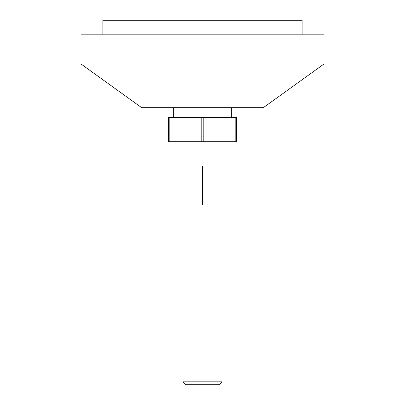 <?xml version="1.0" encoding="UTF-8"?>
<svg xmlns="http://www.w3.org/2000/svg" width="405" height="405" viewBox="0 0 405 405"><rect width="100%" height="100%" fill="white"/><g stroke="black" fill="none" stroke-linecap="round" stroke-linejoin="round"><path stroke-width="0.61" d="M102.87 34.83L102.87 20.25L302.13 20.25L302.13 34.83M202.5 34.83L324 34.83L324 63.99L81 63.99L81 34.83L202.5 34.83M324 63.99L263.25 107.73L141.75 107.73L81 63.99M203.209 117.45L203.209 141.75L169.189 141.75L169.189 117.45L236.52 117.45L236.52 141.75L235.811 141.75L235.811 117.45M169.189 117.45L168.48 117.45L168.48 141.75L169.189 141.75M201.791 141.75L201.791 117.45M203.209 141.75L235.811 141.75M185.976 384.75L219.024 384.75L185.976 384.75L183.06 381.834L221.94 381.834L221.94 204.93M202.5 204.93L170.91 204.93L170.91 166.05L234.09 166.05L234.09 204.93L202.5 204.93L202.5 166.05M231.66 117.45L231.66 107.73M173.34 117.45L173.34 107.73M221.94 166.05L221.94 141.75M183.06 166.05L183.06 141.75M183.06 381.834L183.06 204.93M219.024 384.75L221.94 381.834"/></g></svg>
